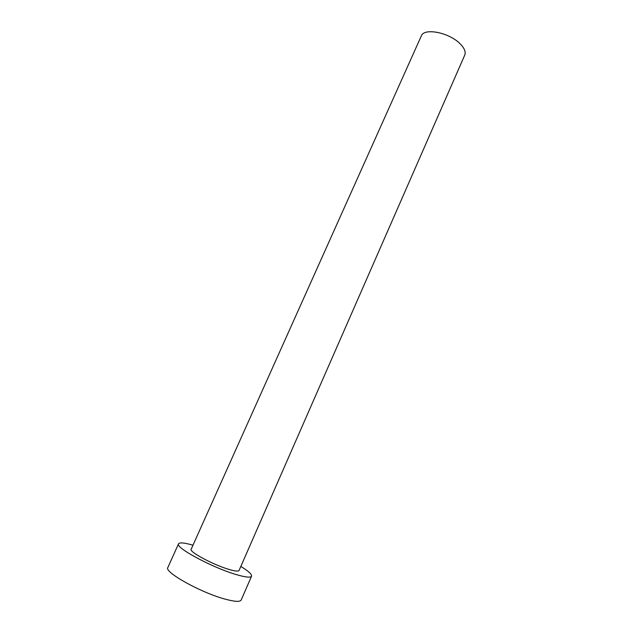 <?xml version="1.0" encoding="UTF-8"?>
<svg xmlns="http://www.w3.org/2000/svg" width="633" height="633" viewBox="0 0 633 633"><rect width="100%" height="100%" fill="white"/><g stroke="black" fill="none" stroke-linecap="round" stroke-linejoin="round"><path stroke-width="0.95" d="M459.787 43.463C464.353 47.958 466.007 51.843 464.741 55.118L239.045 570.491C238.38 571.599 234.851 571.188 228.458 569.257C212.854 564.62 188.871 551.675 191.158 549.27L421.341 35.891C423.952 27.686 448.726 32.37 459.787 43.463M192.978 545.203C184.409 542.726 179.598 542.267 178.538 543.834C174.874 547.41 211.818 567.382 235.682 574.408C245.295 577.272 250.589 577.866 251.554 576.188C251.997 574.353 248.429 571.093 240.833 566.408M178.538 543.834L167.84 567.54C163.797 571.939 200.653 592.559 224.881 599.063C234.629 601.73 240.057 602.054 241.173 600.037L251.554 576.188"/></g></svg>
